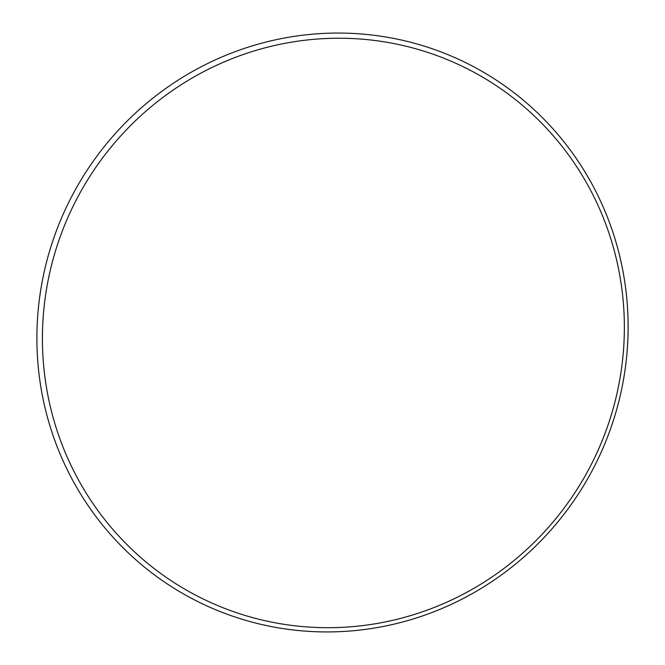 <?xml version="1.0" encoding="UTF-8"?>
<svg xmlns="http://www.w3.org/2000/svg" width="665" height="665" viewBox="0 0 665 665"><rect width="100%" height="100%" fill="white"/><g stroke="black" fill="none" stroke-linecap="round" stroke-linejoin="round"><path stroke-width="1" d="M338.011 627.519A296.183 289.491 117.9 0 0 583.03 176.807A296.183 289.491 117.9 0 0 79.11 194.579A296.183 289.491 117.9 0 0 338.011 627.519M337.205 631.75A300.913 294.113 117.9 0 0 586.131 173.848A300.913 294.113 117.9 0 0 74.164 191.902A300.913 294.113 117.9 0 0 337.205 631.75"/></g></svg>
